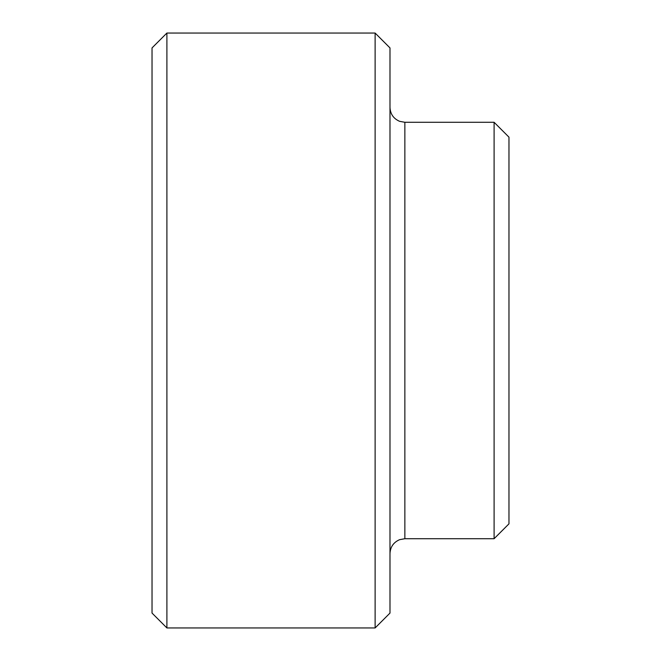 <?xml version="1.0" encoding="UTF-8"?>
<svg xmlns="http://www.w3.org/2000/svg" width="661" height="661" viewBox="0 0 661 661"><rect width="100%" height="100%" fill="white"/><g stroke="black" fill="none" stroke-linecap="round" stroke-linejoin="round"><path stroke-width="0.99" d="M152.03 47.922L152.03 613.077L166.903 627.95L166.903 33.05L152.03 47.922M375.118 627.95L389.99 613.077L389.99 47.922L375.118 33.05L375.118 627.95L166.903 627.95M494.098 538.715L508.97 523.842L508.97 137.157L494.098 122.285L494.098 538.715L404.863 538.715L399.608 539.673C393.518 542.326 390.312 546.961 389.99 553.587M494.098 122.285L404.863 122.285L404.863 538.715M375.118 33.05L166.903 33.05M404.863 122.285L399.608 121.327C393.518 118.674 390.312 114.039 389.99 107.413"/></g></svg>
